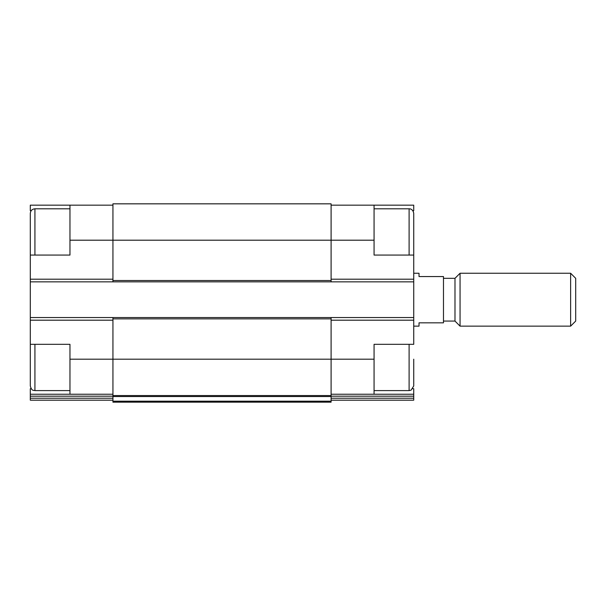<?xml version="1.0" encoding="UTF-8"?>
<svg xmlns="http://www.w3.org/2000/svg" width="606" height="606" viewBox="0 0 606 606"><rect width="100%" height="100%" fill="white"/><g stroke="black" fill="none" stroke-linecap="round" stroke-linejoin="round"><path stroke-width="0.91" d="M69.963 390.597L34.928 390.597C33.595 390.075 31.83 391.446 30.3 385.969L30.3 344.322L69.963 344.322L69.963 394.233L112.936 394.233M31.201 210.676L30.3 210.676L30.3 205.161L69.963 205.161L69.963 255.073L30.3 255.073L30.3 317.544L331.096 317.544L331.096 359.191L374.069 359.191L374.069 344.322L413.731 344.322L413.731 213.426L413.731 255.073L374.069 255.073L374.069 205.161L413.731 205.161L413.731 210.676L412.83 210.676M374.069 359.191L374.069 394.233L413.731 394.233L413.731 388.711L412.83 388.711M31.201 388.711L30.3 388.711L30.3 394.233L69.963 394.233M331.096 394.233L374.069 394.233M331.096 205.161L374.069 205.161M331.096 396.188L413.731 396.188L413.731 394.233M413.731 396.188L413.731 400.18L331.096 400.18M69.963 240.196L331.096 240.196L331.096 203.836L112.936 203.836L112.936 281.843L413.731 281.843M377.371 400.18L413.731 400.18M30.3 281.843L112.936 281.843M331.096 317.544L413.731 317.544M374.069 240.196L331.096 240.196L331.096 281.843M112.936 317.544L112.936 395.551L331.096 395.551L331.096 359.191L69.963 359.191M112.936 396.536L331.096 396.536L331.096 402.164L112.936 402.164L112.936 395.551M331.096 396.536L331.096 395.551M30.3 317.544L30.3 359.191M30.3 400.18L112.936 400.18L30.3 400.18L30.3 394.233M99.717 400.18L66.66 400.18M69.963 205.161L112.936 205.161M413.731 359.191L413.731 385.969L413.731 359.191M30.3 255.073L30.3 213.426C30.573 210.608 32.118 209.07 34.928 208.797L34.928 255.073M413.731 326.142L419.019 326.142L419.019 322.831L443.478 322.831L443.478 276.556L419.019 276.556L419.019 273.253L413.731 273.253M570.632 326.142L575.7 321.066L575.7 278.321L570.632 273.253L460.052 273.253L460.052 326.142L570.632 326.142L570.632 273.253M460.052 326.142L454.985 321.066L454.985 278.321L460.052 273.253M331.096 320.188L413.731 320.188M331.096 279.199L413.731 279.199M331.096 398.218L413.731 398.218M112.936 318.87L331.096 318.87M112.936 401.187L331.096 401.187M112.936 280.525L331.096 280.525M30.3 320.188L112.936 320.188M30.3 396.188L112.936 396.188M30.3 398.218L112.936 398.218M30.3 279.199L112.936 279.199M409.103 255.073L409.103 208.797L410.148 208.911C409.792 208.752 413.14 209.176 413.731 213.426M413.731 385.969L411.11 390.135L409.103 390.597L409.103 344.322M34.928 390.597L34.928 344.322M409.103 208.797L374.069 208.797M409.103 390.597L374.069 390.597M69.963 208.797L34.928 208.797M454.985 278.321L443.478 278.321M454.985 321.066L443.478 321.066"/></g></svg>
